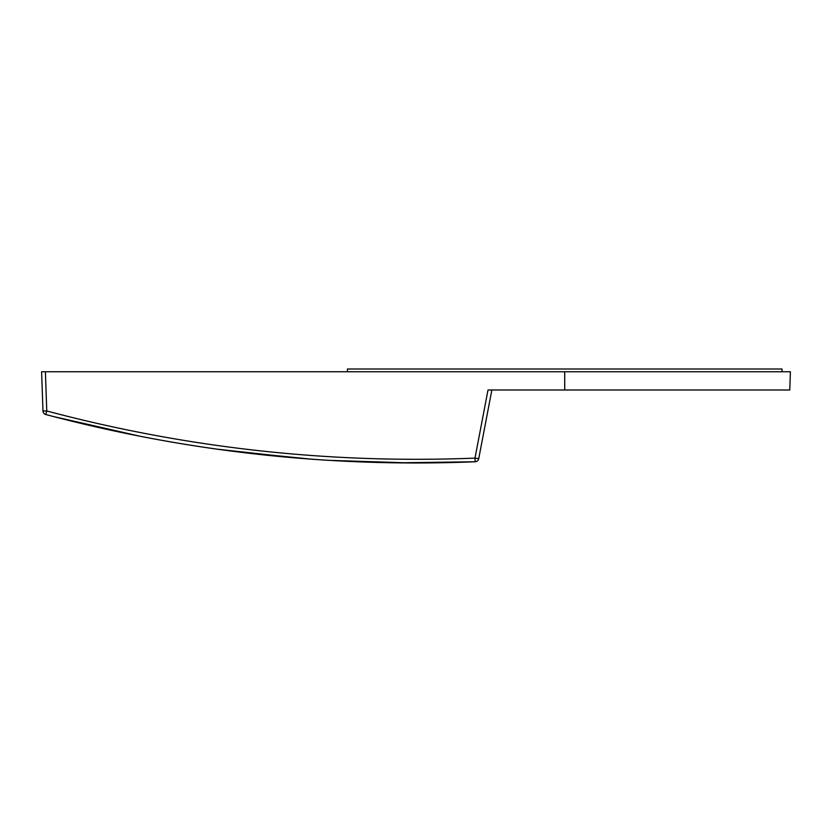<?xml version="1.0" encoding="UTF-8"?>
<svg xmlns="http://www.w3.org/2000/svg" width="832" height="832" viewBox="0 0 832 832"><rect width="100%" height="100%" fill="white"/><g stroke="black" fill="none" stroke-linecap="round" stroke-linejoin="round"><path stroke-width="1.25" d="M491.858 390L478.733 458.64L474.989 458.11L488.01 390L543.878 390M338.021 460.876L336.783 460.803M377.894 462.488L328.723 460.335L411.767 462.987M445.713 462.686L461.812 462.259M445.65 462.686L390.842 462.769M300.165 458.318L216.653 449.103M107.983 429.614L59.571 418.122M55.796 417.144L54.454 416.801A1438.112 1438.112 0 0 1 54.07 416.697L45.791 414.523C186.493 451.87 329.607 467.615 475.145 461.77A3.806 3.806 0 0 0 478.733 458.64M488.01 390L789.766 390L790.4 371.758L41.6 371.758L42.973 410.977L46.769 410.977C187.117 448.23 329.857 463.944 474.989 458.11L475.145 461.77C329.649 467.636 186.524 451.88 45.791 414.523A3.806 3.806 0 0 1 42.973 410.977M490.454 390L489.247 390M58.926 417.955L58.926 417.955A1438.112 1438.112 0 0 1 57.949 417.706M57.616 417.622A1438.112 1438.112 0 0 1 55.006 416.946M53.414 416.53L140.556 436.363M312.094 459.233L234.572 451.495M186.555 444.569L175.022 442.655M128.232 433.909L54.35 416.77M315.026 459.441L314.226 459.389M313.934 459.368L312.177 459.233M308.464 458.962L229.216 450.809M57.356 417.55L59.186 418.018M299.634 458.276L299.634 458.276A3.806 3.806 0 0 1 299.614 458.276A1438.112 1438.112 0 0 0 307.382 458.879A1438.112 1438.112 0 0 1 299.634 458.276A3.806 3.806 0 0 1 299.614 458.276M347.422 371.758L347.422 369.013L782.007 369.013L782.007 371.758M46.145 413.286L45.843 414.357M45.396 371.758L46.769 410.977L45.791 414.523M564.71 371.758L564.71 390M395.647 462.842L475.145 461.77M309.317 459.025L312.27 459.243"/></g></svg>

